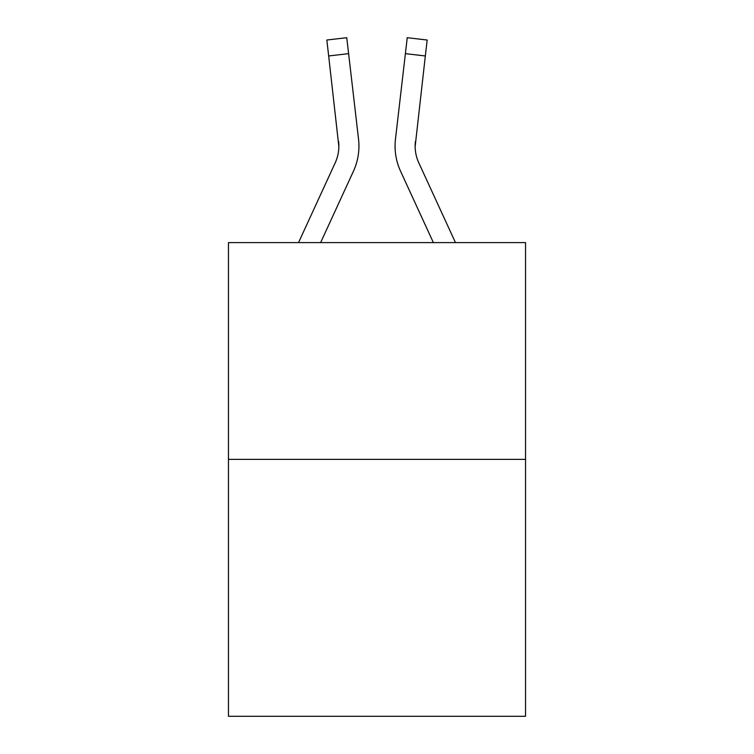 <?xml version="1.0" encoding="UTF-8"?>
<svg xmlns="http://www.w3.org/2000/svg" width="754" height="754" viewBox="0 0 754 754"><rect width="100%" height="100%" fill="white"/><g stroke="black" fill="none" stroke-linecap="round" stroke-linejoin="round"><path stroke-width="1.13" d="M525.538 459.374L525.538 242.599L228.462 242.599L228.462 716.3L525.538 716.3L525.538 459.374L228.462 459.374M320.629 242.599L353.428 171.243A60.216 60.216 0 0 0 358.536 139.151L348.612 53.647L328.669 55.966L326.821 40.019L346.755 37.7L326.821 40.019L346.755 37.7L326.821 40.019L346.755 37.7L326.821 40.019L346.755 37.7L326.821 40.019L346.755 37.7L326.821 40.019L346.755 37.7L326.821 40.019L346.755 37.7L326.821 40.019L346.755 37.7L326.821 40.019L346.755 37.7L326.821 40.019L346.755 37.7L326.821 40.019L346.755 37.7L326.821 40.019L346.755 37.7L326.821 40.019L346.755 37.7L326.821 40.019L346.755 37.7L326.821 40.019L346.755 37.7L326.821 40.019L346.755 37.7L326.821 40.019L346.755 37.7L326.821 40.019L346.755 37.7L326.821 40.019L346.755 37.7L326.821 40.019L346.755 37.7L326.821 40.019L346.755 37.7L326.821 40.019L346.755 37.7L326.821 40.019L346.755 37.7L326.821 40.019L346.755 37.7L326.821 40.019L346.755 37.7L326.821 40.019L346.755 37.7L326.821 40.019L346.755 37.7L326.821 40.019L346.755 37.7L326.821 40.019L346.755 37.7L326.821 40.019L346.755 37.7L326.821 40.019L346.755 37.7L326.821 40.019L346.755 37.7L326.821 40.019L346.755 37.7L326.821 40.019L346.755 37.7L326.821 40.019L346.755 37.7L326.821 40.019L346.755 37.7L326.821 40.019L346.755 37.7L326.821 40.019L346.755 37.7L326.821 40.019L346.755 37.7L326.821 40.019L346.755 37.7L326.821 40.019L346.755 37.7L326.821 40.019L346.755 37.7L326.821 40.019L346.755 37.7L326.821 40.019L346.755 37.7L326.821 40.019L346.755 37.7L326.821 40.019L346.755 37.7L326.821 40.019L346.755 37.7L326.821 40.019L346.755 37.7L326.821 40.019L346.755 37.7L326.821 40.019L346.755 37.7L326.821 40.019L346.755 37.7L326.821 40.019L346.755 37.7L326.821 40.019L346.755 37.7L326.821 40.019L346.755 37.7L326.821 40.019L346.755 37.7L326.821 40.019L346.755 37.7L326.821 40.019L346.755 37.7L348.612 53.647M298.537 242.599L335.191 162.855A40.141 40.141 0 0 0 338.857 146.578L328.669 55.966M358.254 136.738L358.536 139.151M433.371 242.599L400.572 171.243A60.216 60.216 0 0 1 395.464 139.151L407.245 37.7L427.179 40.019L425.331 55.966L405.388 53.647M455.463 242.599L418.809 162.855A40.141 40.141 0 0 1 415.143 146.568L425.331 55.966M335.191 162.855A40.141 40.141 0 0 0 338.857 146.578A40.141 40.141 0 0 1 335.191 162.855A40.141 40.141 0 0 0 338.857 146.578A40.141 40.141 0 0 1 335.191 162.855A40.141 40.141 0 0 0 338.857 146.578A40.141 40.141 0 0 1 335.191 162.855A40.141 40.141 0 0 0 338.857 146.578A40.141 40.141 0 0 1 335.191 162.855A40.141 40.141 0 0 0 338.857 146.578A40.141 40.141 0 0 1 335.191 162.855A40.141 40.141 0 0 0 338.857 146.578A40.141 40.141 0 0 1 335.191 162.855A40.141 40.141 0 0 0 338.857 146.578A40.141 40.141 0 0 1 335.191 162.855A40.141 40.141 0 0 0 338.857 146.578A40.141 40.141 0 0 1 335.191 162.855A40.141 40.141 0 0 0 338.857 146.578A40.141 40.141 0 0 1 335.191 162.855A40.141 40.141 0 0 0 338.857 146.578A40.141 40.141 0 0 1 335.191 162.855A40.141 40.141 0 0 0 338.857 146.578A40.141 40.141 0 0 1 335.191 162.855A40.141 40.141 0 0 0 338.857 146.578A40.141 40.141 0 0 1 335.191 162.855A40.141 40.141 0 0 0 338.857 146.578A40.141 40.141 0 0 1 335.191 162.855A40.141 40.141 0 0 0 338.857 146.578A40.141 40.141 0 0 1 335.191 162.855A40.141 40.141 0 0 0 338.857 146.578A40.141 40.141 0 0 1 335.191 162.855A40.141 40.141 0 0 0 338.857 146.578A40.141 40.141 0 0 1 335.191 162.855A40.141 40.141 0 0 0 338.857 146.578A40.141 40.141 0 0 1 335.191 162.855A40.141 40.141 0 0 0 338.857 146.578A40.141 40.141 0 0 1 335.191 162.855A40.141 40.141 0 0 0 338.857 146.578A40.141 40.141 0 0 1 335.191 162.855A40.141 40.141 0 0 0 338.857 146.578A40.141 40.141 0 0 1 335.191 162.855A40.141 40.141 0 0 0 338.857 146.578A40.141 40.141 0 0 1 335.191 162.855A40.141 40.141 0 0 0 338.857 146.578A40.141 40.141 0 0 1 335.191 162.855A40.141 40.141 0 0 0 338.857 146.578A40.141 40.141 0 0 1 335.191 162.855A40.141 40.141 0 0 0 338.857 146.578L338.593 141.46A40.141 40.141 0 0 1 335.191 162.855M418.809 162.855A40.141 40.141 0 0 1 415.143 146.568L415.407 141.46A40.141 40.141 0 0 0 418.809 162.855A40.141 40.141 0 0 1 415.143 146.568A40.141 40.141 0 0 0 418.809 162.855A40.141 40.141 0 0 1 415.143 146.568A40.141 40.141 0 0 0 418.809 162.855A40.141 40.141 0 0 1 415.143 146.568A40.141 40.141 0 0 0 418.809 162.855A40.141 40.141 0 0 1 415.143 146.568A40.141 40.141 0 0 0 418.809 162.855A40.141 40.141 0 0 1 415.143 146.568A40.141 40.141 0 0 0 418.809 162.855A40.141 40.141 0 0 1 415.143 146.568A40.141 40.141 0 0 0 418.809 162.855A40.141 40.141 0 0 1 415.143 146.568A40.141 40.141 0 0 0 418.809 162.855A40.141 40.141 0 0 1 415.143 146.568A40.141 40.141 0 0 0 418.809 162.855A40.141 40.141 0 0 1 415.143 146.568A40.141 40.141 0 0 0 418.809 162.855A40.141 40.141 0 0 1 415.143 146.568A40.141 40.141 0 0 0 418.809 162.855A40.141 40.141 0 0 1 415.143 146.568A40.141 40.141 0 0 0 418.809 162.855A40.141 40.141 0 0 1 415.143 146.568A40.141 40.141 0 0 0 418.809 162.855A40.141 40.141 0 0 1 415.143 146.568A40.141 40.141 0 0 0 418.809 162.855A40.141 40.141 0 0 1 415.143 146.568A40.141 40.141 0 0 0 418.809 162.855A40.141 40.141 0 0 1 415.143 146.568M346.755 37.7L326.821 40.019M395.068 146.672L395.171 149.641L395.068 146.672M395.464 139.151L395.746 136.738M407.245 37.7L427.179 40.019"/></g></svg>
